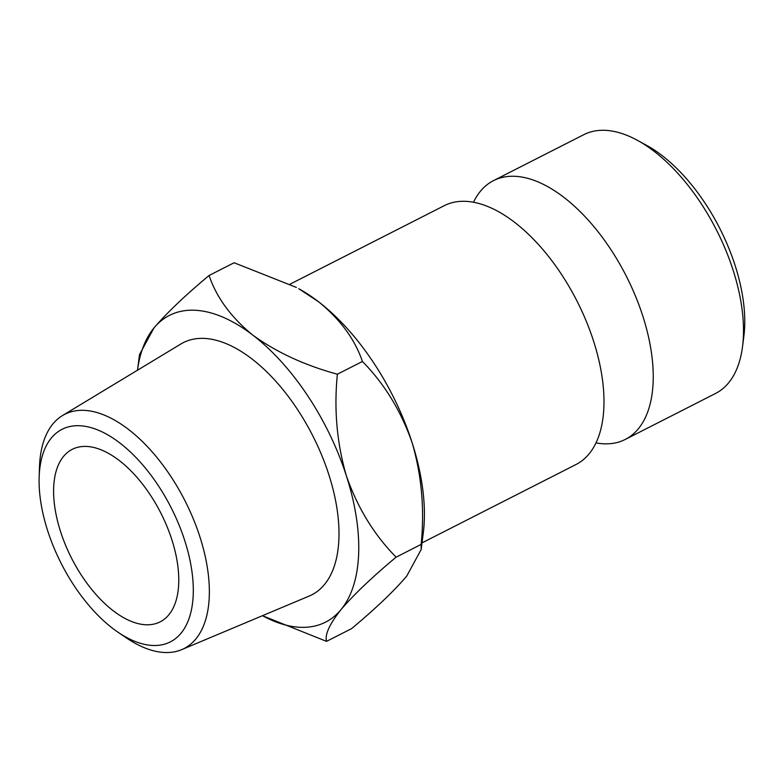 <?xml version="1.0" encoding="UTF-8"?>
<svg xmlns="http://www.w3.org/2000/svg" width="783" height="783" viewBox="0 0 783 783"><rect width="100%" height="100%" fill="white"/><g stroke="black" fill="none" stroke-linecap="round" stroke-linejoin="round"><path stroke-width="1.17" d="M473.5 202.249A145.207 75.041 63 0 1 493.496 180.628A145.207 75.041 63 0 1 642.843 316.156A145.207 75.041 63 0 1 625.235 439.449A145.207 75.041 63 0 1 595.98 442.894M80.933 425.805A119.27 61.632 -117 0 0 39.15 477.199A119.27 61.632 -117 0 0 118.076 632.263A119.27 61.632 -117 0 0 151.442 645.398A119.27 61.632 -117 0 0 184.759 540.632A119.27 61.632 -117 0 0 80.933 425.805M39.15 477.199L39.483 467.069A131.436 67.925 63 0 1 62.513 415.538A131.436 67.925 63 0 1 85.533 410.439A131.436 67.925 63 0 1 194.145 520.93A131.436 67.925 63 0 1 181.676 649.645A131.436 67.925 63 0 1 163.226 652.425A131.436 67.925 63 0 1 126.454 637.949L118.076 632.263M637.489 140.363L646.601 145.354A134.451 69.481 63 0 1 735.149 265.574A134.451 69.481 63 0 1 743.85 336.426L742.519 346.722A145.207 75.041 -117 0 0 733.123 270.204A145.207 75.041 -117 0 0 637.489 140.363A145.207 75.041 -117 0 0 583.775 134.676L493.496 180.628M171.839 539.683A96.808 50.024 63 0 1 160.104 621.878A96.808 50.024 63 0 1 60.536 531.52A96.808 50.024 63 0 1 72.271 449.325A96.808 50.024 63 0 1 171.839 539.683M181.676 649.645L309.187 596.059A141.517 73.132 -117 0 0 322.616 457.458A141.517 73.132 -117 0 0 205.675 338.491A141.517 73.132 -117 0 0 180.893 343.982L62.513 415.538M290.131 284.131L444.255 205.684A145.207 75.041 63 0 1 507.873 217.449A145.207 75.041 63 0 1 593.602 341.222A145.207 75.041 63 0 1 603.918 406.152A145.207 75.041 63 0 1 575.994 464.515L421.998 542.893M421.185 549.186L423.241 533.292A172.103 88.939 -117 0 0 412.093 442.601A172.103 88.939 -117 0 0 318.573 301.768A172.103 88.939 -117 0 0 298.754 288.712L318.573 301.768C340.331 319.503 354.944 339.401 362.412 361.472C384.365 383.699 400.925 410.742 412.093 442.601C421.665 475.379 424.68 509.312 421.146 544.41L421.146 549.568L406.68 576.18C393.683 591.361 375.311 608.851 351.577 628.632L326.55 641.365C324.681 634.719 329.506 624.129 341.016 609.595A172.103 88.939 -117 0 0 346.438 476.015A172.103 88.939 -117 0 0 252.919 335.193A172.103 88.939 -117 0 0 153.977 327.94A172.103 88.939 -117 0 0 137.495 370.212L139.511 354.552L153.977 327.94C167.18 312.544 185.551 295.064 209.081 275.489L234.107 262.755L296.405 287.43M625.235 439.449L715.505 393.497A145.207 75.041 -117 0 0 742.519 346.722M326.55 641.365L262.442 615.702A172.103 88.939 -117 0 0 341.016 609.595C354.014 594.414 372.385 576.934 396.12 557.153C374.176 534.926 357.616 507.883 346.438 476.015C336.866 443.247 333.852 409.313 337.385 374.215C304.714 365.309 276.556 352.301 252.919 335.193C231.161 317.458 216.548 297.56 209.081 275.489M337.385 374.215L362.412 361.472M396.12 557.153L421.146 544.41"/></g></svg>
